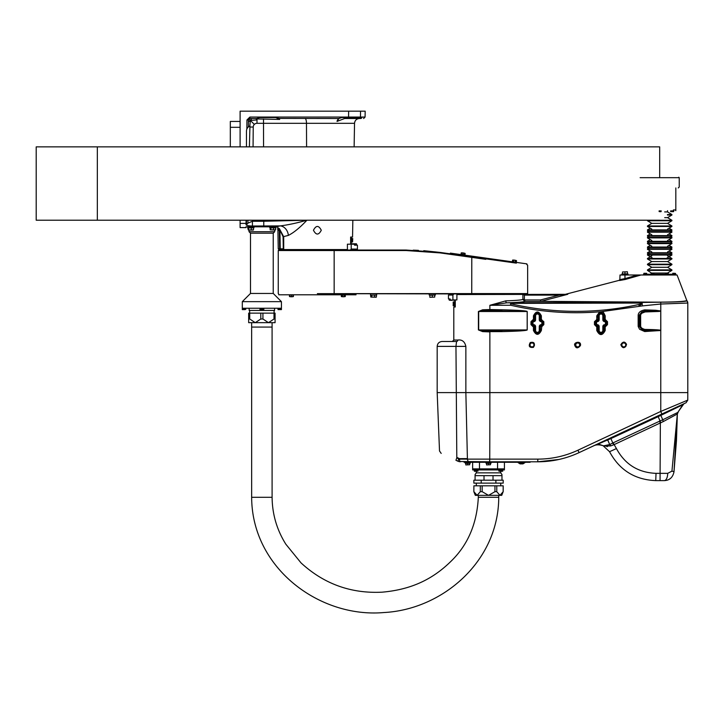 <?xml version="1.0" encoding="UTF-8"?>
<svg xmlns="http://www.w3.org/2000/svg" width="724" height="724" viewBox="0 0 724 724"><rect width="100%" height="100%" fill="white"/><g stroke="black" fill="none" stroke-linecap="round" stroke-linejoin="round"><path stroke-width="1.09" d="M248.386 121.94L250.377 120.456L249.798 126.094L248.35 126.872L248.423 119.75A1.466 1.466 0 0 0 248.404 119.958L249.871 118.51L256.73 118.51L256.26 118.917L257.002 118.917L257.002 123.315L354.534 123.315C354.86 120.383 356.498 118.781 359.421 118.51M246.468 146.872L246.468 130.727L246.866 128.8L248.35 126.872L249.961 126.039L249.925 127.035A280.206 4.887 -89.5 0 0 249.409 146.872M251.852 118.51L250.377 120.456L248.839 118.935M253.065 146.872L253.237 127.044A3.765 3.765 0 0 1 254.35 124.401L250.377 120.456L257.002 119.913M256.866 118.41A4.887 4.887 0 0 0 256.73 118.51L259.672 117.532L275.808 117.532L279.672 119.433L256.26 118.917M254.35 124.401A3.765 3.765 0 0 1 257.002 123.315M230.323 146.872L230.323 121.442L240.106 121.442M240.106 220.223L240.106 227.598L245.979 227.598L245.979 226.82L275.835 226.82A10.435 9.493 0.7 0 1 277.763 226.983A10.435 9.493 0.7 0 0 275.871 226.82M246.079 220.223L246.042 224.485C245.97 225.408 248.097 225.924 252.414 226.024L280.288 225.897L263.762 226.024L263.762 221.263L252.414 221.263L247.898 223.164L246.486 224.856L246.468 220.223L246.468 224.377M338.886 118.51L341.818 117.532L361.964 117.532A1.493 1.466 0.6 0 1 360.561 118.51L344.624 118.51L337.04 121.406L338.886 118.51L278.604 118.41M279.238 229.861L279.826 229.725L279.238 229.861A1.955 1.882 -90 0 1 279.31 230.368L279.627 248.839L280.233 248.83L279.917 230.368A2.444 2.353 90 0 0 279.826 229.725L283.084 236.748L288.351 235.409C293.691 232.748 299.89 227.68 306.931 220.205L263.762 221.263L263.762 220.223M306.931 220.205C296.84 223.055 287.953 224.947 280.288 225.897L275.835 226.82L275.98 227.788L275.853 226.82M248.404 119.958L246.938 119.976L249.871 117.062L249.871 118.51M360.534 111.17L365.177 111.17L365.077 117.062L360.452 117.062L360.534 111.17L240.106 111.17L240.106 146.872M360.452 117.062L348.561 117.062L348.561 117.532L360.371 117.532A1.466 1.43 90 0 0 360.452 117.062M288.351 235.409A9.783 8.018 78.3 0 0 280.288 225.897M253.237 127.044L249.925 127.035M247.952 220.223A280.206 4.887 -89.5 0 0 247.898 223.164M276.731 117.614A4.887 4.887 0 0 1 279.672 119.433L279.464 119.179M283.084 236.748L283.283 248.83L280.233 248.83L280.098 249.318A0.489 0.471 90 0 1 279.627 248.839L278.242 248.839L278.731 249.318L281.926 249.318M339.022 118.41A4.887 4.887 0 0 0 337.04 121.406M247.454 127.777A4.887 4.887 0 0 1 249.961 126.039M321.284 230.25C318.678 225.2 316.071 225.2 313.456 230.25C316.071 235.291 318.678 235.291 321.284 230.25M283.138 250.052L283.138 249.563L347.411 249.563M352.434 243.789L350.624 243.409L350.624 237.056L352.552 237.056L352.841 220.223M277.763 226.983L277.763 229.635A0.489 0.489 92.4 0 0 277.772 229.644L278.405 229.662A0.489 0.48 91.7 0 1 278.387 229.608L277.763 229.626L277.916 230.368L279.917 230.368M283.708 249.563L283.69 236.739L279.419 228.712A9.756 9.376 -90.9 0 0 278.369 228.096L279.717 229.544L278.369 228.096L277.763 228.295A1.955 1.91 -107.9 0 1 278.803 229.599L278.387 229.608A1.955 1.928 -104.5 0 0 277.763 228.657M277.763 228.531A1.955 1.919 -96 0 1 278.487 229.608A0.489 0.48 90.7 0 0 278.514 229.662L278.821 229.671A0.489 0.48 92.2 0 1 278.803 229.599L279.156 229.589A0.489 0.471 -87.9 0 0 279.183 229.68M283.853 249.563L283.292 248.83M248.242 227.861L253.491 227.861L253.491 229.834L248.395 230.033M253.282 230.051L248.468 230.051M251.273 227.861L251.273 229.834M248.242 227.915L248.242 229.834M248.649 227.861L248.649 229.834M273.554 227.861L275.591 227.861L275.591 229.834L270.152 229.834L270.152 227.888L270.839 227.861L273.554 227.861L273.554 229.834M270.152 227.861L270.839 227.861L270.839 229.834M275.247 230.051L270.152 229.834M248.251 229.852L247.753 227.788L253.979 227.788L253.853 226.82L253.491 227.915M275.627 229.834L275.627 227.879M350.624 239.047L351.357 239.047L351.357 241.49L350.624 241.49M351.357 242.468L350.624 242.468L351.357 242.468L351.357 241.49M351.357 239.047L351.357 238.069L350.624 238.069M352.724 238.558L352.57 241.979L352.724 238.558M352.57 238.558L351.556 238.558L351.556 240.268L352.57 240.268M351.556 240.268L351.556 241.979L352.57 241.979M317.374 293.636L527.163 294.062L527.651 293.573L317.374 293.636M355.864 243.789L356.579 243.943L356.579 244.965L355.719 244.965L355.674 243.789L354.742 243.789L356.398 243.789L354.869 243.943M353.041 243.789L354.742 243.789L352.896 243.943M355.719 244.965L354.507 244.965M355.629 244.965L355.629 243.943M356.136 245.164L354.507 245.164L354.507 244.187L347.411 244.187L347.411 250.052M450.455 300.324L451.939 300.324L450.455 300.324M452.925 300.17L450.156 299.926L450.156 298.949L448.455 298.949L448.455 295.039L452.907 295.039L453.767 294.062M450.971 300.324L449.251 300.17L449.251 299.148L449.957 299.148L449.957 300.17M456.898 294.062L456.898 299.926L452.907 299.926L452.907 295.039M350.389 250.052L351.203 249.074L357.439 249.074L357.439 245.164L354.507 245.164M351.203 249.074L351.203 244.187M516.366 263.138L440.192 252.432L406.164 250.052L278.74 250.052L278.251 250.54L406.155 250.54L440.129 252.911L485.813 259.337M429.848 297.075L429.848 295.102L434.735 295.102L434.735 297.075L429.848 297.293L434.735 297.075M432.291 295.102L432.291 297.075M371.774 297.075L371.774 295.102L370.833 295.102L376.38 295.102L376.38 297.075L370.833 297.075L376.199 297.202M374.552 295.102L374.552 297.075M370.552 295.021L370.833 297.075M291.491 295.283L291.491 296.55A9.629 8.462 90 0 1 289.754 296.55L289.7 295.283M289.754 295.283L289.754 296.55M293.175 295.283L293.175 296.55A9.629 8.208 -90 0 1 291.491 296.55M289.727 296.605A9.783 9.783 0 0 0 293.148 296.605L293.175 296.55A9.629 4.588 -90 0 0 293.383 296.559A9.629 4.588 -90 0 1 293.383 296.559L293.41 295.283M289.184 294.994L293.691 294.994L289.184 294.795M278.74 294.062L278.74 294.795L356 294.795L356 294.062M516.257 260.559L516.257 260.559A9.783 9.783 0 0 0 512.864 260.079M462.962 254.396L463.143 253.147A9.629 8.462 -82 0 1 464.862 253.382L464.736 254.649M464.681 254.64L464.862 253.382M461.297 254.16L461.469 252.911A9.629 8.208 98 0 1 463.143 253.147M461.061 254.124L461.233 252.875A9.629 4.588 98 0 1 461.26 252.875A9.629 4.588 98 0 1 461.487 252.875L461.469 252.911M465.079 254.694L460.953 254.115L460.717 254.577M465.206 255.011L460.745 254.377M526.782 264.604L526.882 263.871L450.373 253.119L450.274 253.843M423.757 250.685L440.192 252.432L440.02 252.902M413.205 250.151L418.445 250.359M461.505 252.866A9.783 9.783 0 0 1 464.889 253.337A9.629 5.041 -82 0 1 465.152 253.427A9.629 4.588 -82 0 0 465.116 253.418A9.783 9.783 0 0 0 461.26 252.875M464.971 254.676L465.152 253.427M512.42 261.346L512.601 260.097A9.629 4.588 98 0 1 512.628 260.088A9.629 4.588 98 0 1 513.533 260.224A9.629 9.629 98 0 1 515.488 260.504A9.629 5.041 -82 0 1 516.511 260.64A9.629 4.588 -82 0 0 516.484 260.631A9.783 9.783 0 0 0 512.628 260.088M512.112 261.599L516.565 262.224L512.085 261.789M513.352 261.482L513.533 260.224M515.307 261.753L515.488 260.504M516.339 261.898L516.511 260.64M341.33 296.55A9.629 4.588 90 0 0 341.357 296.559A9.783 9.783 0 0 0 345.248 296.559A9.629 4.588 -90 0 1 344.343 296.55A9.629 9.629 -90 0 1 342.362 296.55A9.629 5.041 90 0 1 341.33 296.55L341.33 295.283M345.285 295.283L345.285 296.55A9.629 4.588 -90 0 1 345.248 296.559M345.384 295.283L341.058 294.994L345.556 294.994M342.362 296.55L342.362 295.283M344.343 295.283L344.343 296.55M289.709 296.587A9.629 5.041 90 0 1 289.464 296.55A9.629 4.588 90 0 0 289.491 296.559A9.783 9.783 0 0 0 293.383 296.559M289.464 295.283L289.464 296.55M353.973 243.789L354.742 243.789M356.479 244.965L356.452 243.816M458.6 461.505L489.632 461.794L464.075 461.794L464.075 462.283L530.095 462.283L530.095 461.794M641.192 274.993L677.067 274.993L620.016 274.993L619.853 279.455L619.174 280.342M610.703 445.921A2.932 1.177 63.5 0 0 609.644 444.572L603.617 445.83A2.932 2.48 -78 0 1 604.169 446.084L610.703 445.921L613.726 444.789A4.95 3.855 -22 0 1 613.961 444.699L663.32 421.549A2.932 0.543 66.5 0 1 662.731 419.793L660.035 420.979L658.188 416.662L660.849 415.386L662.731 419.793A2.932 0.552 -113.2 0 0 663.32 421.549L677.356 413.983L678.551 411.295L677.827 412.418L662.741 419.784L660.858 415.377L662.044 414.807A27.883 0.615 -25.8 0 0 663.863 413.92L682.723 404.797L678.551 411.295L683.954 403.73L663.854 413.105L686.071 402.743L687.764 400.119L687.8 392.598L465.858 392.598L465.858 346.389L455.957 346.389L456.808 457.876C434.662 449.052 434.662 449.052 456.808 457.876L455.93 460.274L458.202 461.333A2.932 0.489 115 0 1 458.79 458.953L456.808 457.876M655.537 311.483L655.591 310.877L644.912 310.904L645.165 311.935L658.433 311.474A50.725 1.955 1.3 0 0 660.731 311.039L660.731 330.388A50.725 1.955 -1.3 0 0 644.903 329.429L644.631 330.461L641.717 329.411L642.297 328.415A11.195 5.376 161.6 0 1 640.649 325.845L639.057 326.044L639.057 315.383L640.649 315.583A11.195 5.376 -161.6 0 1 642.297 313.012L641.717 312.017L639.663 315.583L639.663 325.845L641.717 329.411L639.057 326.044L638.179 326.497L639.554 329.248L644.695 331.538L660.768 330.497L660.768 392.598A733.521 28.29 90 0 1 660.759 411.44L687.682 400.146L660.759 411.44L661.881 414.019L579.082 452.627L607.409 439.359L609.708 444.563L607.744 439.939L610.92 438.581L612.812 442.998L609.708 444.563A2.932 1.158 -115.2 0 1 610.721 445.912M660.759 411.44L577.96 450.201C565.236 456.111 551.869 459.088 537.86 459.125L489.75 459.125A733.521 28.29 -90 0 0 489.867 392.598L489.867 331.891L482.636 331.619L501.886 331.619L501.85 330.778L489.831 331.04L489.867 331.891M660.605 414.617L660.849 415.386L660.605 414.617M660.804 330.388L660.768 304.026L687.8 303.039A3.421 3.421 -168.3 0 0 686.986 300.822C685.601 301.609 676.84 302.062 660.722 302.189L639.455 302.496L639.211 303.066C641.907 303.311 641.763 303.799 638.758 304.533L639.084 305.917C642.088 304.216 642.215 303.075 639.455 302.496L510.483 302.804L510.737 305.247C540.068 311.99 569.725 314.171 599.707 311.8L596.766 315.827L596.766 319.574L594.449 321.691L594.449 324.623L596.558 326.741L596.802 325.764A0.977 0.968 -112.6 0 1 597.771 326.741L598.069 326.624A0.986 0.977 -22.6 0 0 597.083 325.646L596.603 325.646A1.023 1.023 0 0 1 595.581 324.623L595.581 321.691A1.023 1.023 0 0 1 596.603 320.669L597.083 320.669A0.986 0.977 22.6 0 0 598.069 319.7L598.069 315.827A2.932 2.932 0 0 1 601.001 312.886A2.932 2.932 0 0 1 603.934 315.827L603.934 319.7A0.986 0.977 157.4 0 0 604.911 320.669L605.4 320.669A1.023 1.023 0 0 1 606.422 321.691L606.422 324.623A1.023 1.023 0 0 1 605.4 325.646L604.911 325.646A0.986 0.977 -157.4 0 0 603.934 326.624L603.934 330.497A2.932 2.932 0 0 1 601.001 333.429A2.932 2.932 0 0 1 598.069 330.497L598.069 326.624M660.795 422.834L660.035 420.979A17.186 12 153.3 0 0 659.528 421.214L660.36 423.06L660.062 480.618L655.745 480.618L656.025 473.351C638.125 472.609 624.921 464.346 616.432 448.563L609.554 451.704L603.056 445.676L609.554 451.704C619.454 470.111 634.858 479.759 655.745 480.618L664.27 480.618A7.34 3.43 -90 0 0 667.7 473.351L660.342 473.351L667.7 473.351L671.935 471.161A7.34 0.679 -174.1 0 1 673.999 471.849A7.34 0.679 -174.1 0 0 671.935 471.161L677.356 413.983A2.932 2.932 63.2 0 1 677.818 412.418M657.89 415.884L658.188 416.662L610.92 438.581L610.649 437.848L648.677 420.173M670.686 407.277L671.655 406.87M681.51 402.734L683.664 401.838M663.863 413.92A2.932 0.498 -115 0 1 663.854 413.105L661.881 414.019L662.044 414.807M602.875 445.586A4.887 3.321 -74.1 0 0 603.219 445.722L598.133 443.993L607.744 439.939L607.427 439.35M601.988 441.948L597.553 444.02A2.932 1.421 -115 0 1 598.133 443.993L602.603 442.165A2.932 0.869 65 0 0 601.988 441.948M593.463 445.93L593.399 445.957C595.318 444.862 597.78 444.572 600.775 445.106L597.427 444.4L598.133 443.993M597.553 444.02L596.205 444.645A2.932 2.778 -115 0 1 597.427 444.4M607.409 446.618L606.857 446.618M441.197 453.405L439.513 450.98L437.178 392.598L465.858 392.598L467.414 459.125L489.75 459.125L489.632 461.794L537.751 461.794C552.195 461.758 565.969 458.699 579.082 452.627L577.96 450.201M603.617 445.83L604.169 446.084M664.27 480.618C669.519 480.419 672.768 477.496 673.999 471.849L677.356 413.974L676.46 440.789L673.999 471.849M627.409 271.98L627.409 273.953L622.513 273.953L622.513 271.98L627.409 271.762L622.513 271.98M624.966 273.953L624.966 271.98M465.785 464.754L465.785 463.315L469.695 463.315L469.695 464.754L465.785 464.926L469.695 464.754M467.74 463.315L467.74 464.754M453.324 301.863L453.17 302.379L453.324 301.863L454.346 302.134L453.324 302.134L453.17 302.985L453.17 302.379M453.17 305.347L453.324 305.818L453.17 305.347M453.17 302.985L453.324 303.845L454.346 303.845L454.346 305.818L453.17 305.555L453.324 302.134M455.269 305.066L454.536 305.066L454.536 306.044L455.269 306.044M454.536 305.066L454.536 302.623L455.269 302.623M454.536 301.646L455.269 301.646L454.536 301.646L454.536 302.623M564.322 294.333L456.898 294.55M520.067 463.876L523 463.876L520.067 463.876L518.601 462.898M517.778 462.283L518.475 462.898L524.592 462.898L525.298 462.283M453.803 300.225L455.269 300.668L455.269 307.021L453.803 307.021L453.803 340.027L452.337 341.493L456.536 341.493L455.957 346.389L437.178 346.389C437.468 343.42 439.097 341.782 442.074 341.493L456.536 341.493A1.466 1.294 90 0 0 457.83 340.027L453.803 340.027M541.344 320.669L541.833 320.669A1.023 1.023 0 0 1 542.846 321.691L542.846 324.623A1.023 1.023 0 0 1 541.833 325.646L541.344 325.646A0.986 0.977 -157.4 0 0 540.366 326.624L540.366 330.497A2.932 2.932 0 0 1 537.425 333.429A2.932 2.932 0 0 1 534.493 330.497L534.493 326.624A0.986 0.977 -22.6 0 0 533.516 325.646L533.027 325.646A1.023 1.023 0 0 1 532.004 324.623L532.004 321.691A1.023 1.023 0 0 1 533.027 320.669L533.516 320.669A0.986 0.977 22.6 0 0 534.493 319.7L534.493 315.827A2.932 2.932 0 0 1 537.425 312.886A2.932 2.932 0 0 1 540.366 315.827L540.366 319.7A0.986 0.977 157.4 0 0 541.344 320.669L541.407 320.642A0.977 0.968 67.4 0 1 540.43 319.664L540.366 319.7M532.022 324.651L532.022 321.664A0.977 0.977 0 0 1 533 320.687L533.642 320.687A0.977 0.977 0 0 0 534.62 319.709L534.62 315.827A2.815 2.815 0 0 1 537.425 313.012A2.815 2.815 0 0 1 540.24 315.827L540.24 319.709A0.977 0.977 0 0 0 541.217 320.687L541.851 320.687A0.977 0.977 0 0 1 542.828 321.664L542.828 324.651A0.977 0.977 0 0 1 541.851 325.628L541.217 325.628A0.977 0.977 0 0 0 540.24 326.605L540.24 330.497A2.815 2.815 0 0 1 537.425 333.302A2.815 2.815 0 0 1 534.62 330.497L534.62 326.605A0.977 0.977 0 0 0 533.642 325.628L533 325.628A0.977 0.977 0 0 1 532.022 324.651L533 324.651L533 325.628M597.21 320.687L597.21 321.664L595.599 321.664A0.977 0.977 0 0 1 596.576 320.687L596.576 324.651L595.599 324.651L595.599 321.664A0.977 0.977 0 0 1 596.576 320.687L597.21 320.687A0.977 0.977 0 0 0 598.187 319.709L598.187 315.827A2.815 2.815 0 0 1 601.001 313.012A2.815 2.815 0 0 1 603.816 315.827L603.816 319.709A0.977 0.977 0 0 0 604.793 320.687L605.427 320.687A0.977 0.977 0 0 1 606.404 321.664L606.404 324.651A0.977 0.977 0 0 1 605.427 325.628L604.793 325.628A0.977 0.977 0 0 0 603.816 326.605L603.816 330.497A2.815 2.815 0 0 1 601.001 333.302A2.815 2.815 0 0 1 598.187 330.497L598.187 326.605A0.977 0.977 0 0 0 597.21 325.628L596.576 325.628A0.977 0.977 0 0 1 595.599 324.651A0.977 0.977 0 0 0 596.576 325.628L597.21 325.628L597.21 324.651L596.576 324.651L596.576 325.628M604.911 320.669L606.558 321.691L606.558 324.623L605.364 326.759L607.499 324.623L607.499 321.691L605.364 319.565L605.237 320.542A0.977 0.968 67.4 0 1 604.259 319.565L603.934 319.7M603.934 326.624L604.259 326.759A0.977 0.968 112.6 0 1 605.237 325.782L605.364 326.759M603.934 330.497L604.259 330.497C602.096 334.678 599.934 334.678 597.771 330.497L597.771 326.741L596.766 326.741L596.766 330.497C599.572 335.909 602.386 335.909 605.201 330.497L605.201 326.759L604.259 326.759L604.259 330.497L605.201 330.497M533.516 325.646L531.995 324.623L531.995 321.691L533.027 320.66L532.991 319.682L530.982 321.691L530.982 324.623L532.991 326.633L533.488 325.655A0.977 0.968 -112.6 0 1 534.457 326.633L534.493 326.624M534.493 319.7L534.457 319.682A0.977 0.968 -67.4 0 1 533.488 320.66L532.991 319.682M534.493 315.827L534.457 315.827C536.448 311.972 538.439 311.972 540.43 315.827L540.43 319.664L541.362 319.664L541.407 320.642L542.882 321.691L542.882 324.623L541.787 326.651L543.824 324.623L543.824 321.691L541.362 319.664L541.362 315.827C538.728 310.741 536.086 310.741 533.443 315.827L533.443 319.682L534.457 319.682L534.457 315.827L533.443 315.827M605.427 320.687L604.793 320.687L604.793 321.664L605.427 321.664L605.427 320.687M599.164 315.827L598.187 315.827L598.187 319.709L599.164 319.709L599.164 315.827A1.837 1.837 0 0 1 601.001 313.99A1.837 1.837 0 0 1 602.83 315.827L602.83 319.709A1.955 1.955 0 0 0 604.793 321.664M541.851 320.687L541.217 320.687L541.217 321.664L541.851 321.664L541.851 320.687M535.597 315.827L534.62 315.827L534.62 319.709L535.597 319.709L535.597 315.827A1.837 1.837 0 0 1 537.425 313.99A1.837 1.837 0 0 1 539.262 315.827L539.262 319.709A1.955 1.955 0 0 0 541.217 321.664M534.62 326.605L535.597 326.605L535.597 330.497L535.597 326.605A1.955 1.955 0 0 0 533.642 324.651L533 324.651L533 320.687A0.977 0.977 0 0 0 532.022 321.664L530.982 321.691M539.262 330.497L540.24 330.497L540.24 326.605L539.262 326.605L539.262 330.497A1.837 1.837 0 0 1 537.425 332.325A1.837 1.837 0 0 1 535.597 330.497L534.62 330.497M523.488 294.55L524.348 295.102A2.217 2.217 0 0 0 524.592 295.121L559.163 295.121L566.005 294.568L564.322 294.306M686.986 300.822A3.421 3.421 -165.4 0 1 687.8 303.039L686.986 300.813A0.977 0.977 -11.8 0 1 686.814 300.541A0.977 0.977 172.4 0 0 686.986 300.822L686.814 300.532C684.56 301.573 673.99 302.116 655.13 302.161L540.882 301.329L567.779 294.297L564.249 294.397M524.837 299.953A0.498 0.489 -19.9 0 1 524.348 299.464L522.891 299.464L524.837 301.419L524.837 299.953L540.502 299.953L540.566 301.338A0.977 0.923 172.7 0 0 540.801 301.311L540.502 299.953L559.163 295.121L559.163 294.55M637.618 274.993L624.966 278.613L625.219 279.491L640.55 275.12A25.467 3.122 -16 0 0 641.011 274.993M624.966 274.993L624.966 278.613C618.396 279.844 618.396 279.962 624.966 278.975M522.891 294.55L522.891 299.464C521.045 300.08 515.343 300.541 505.786 300.858L489.867 305.293L506.755 302.813C516.864 302.496 522.891 302.026 524.837 301.419L540.656 301.419A0.977 0.606 92.4 0 0 540.882 301.329M505.786 300.858A1.955 0.968 -91.7 0 0 506.755 302.813L510.483 302.804A1.955 0.543 -90.9 0 1 510.845 303.374L639.211 303.066M482.636 309.8L482.799 310.65L489.831 310.379L489.867 309.537L482.636 309.8L478.401 311.501L478.401 329.927L482.636 331.619L482.799 330.778L478.682 329.927L478.682 311.501L482.799 310.65L527.181 311.501L527.181 329.927L482.799 330.778L489.831 331.04M489.831 310.379L501.85 310.65L501.886 309.8L489.867 309.537L489.867 305.293L510.737 305.247L510.845 303.374M619.617 280.505L625.219 279.491M566.005 294.568L567.779 294.297L565.498 294.288A1.484 1.475 -89.4 0 0 565.571 294.27L619.183 280.342M524.592 295.121L524.592 294.55M601.454 312.605L604.259 315.827L605.201 315.827L603.526 312.46L601.554 311.646L599.707 311.8L600.042 312.732L601.454 312.605L601.554 311.646L642.279 305.908L642.143 302.496L540.566 301.338M598.069 315.827L600.042 312.732M540.366 330.497L540.43 330.497C538.439 334.343 536.448 334.343 534.457 330.497L534.457 326.633L533.443 326.633L533.443 330.497C536.086 335.583 538.728 335.583 541.362 330.497L541.787 326.651M524.348 299.464L524.411 294.55M660.731 310.967L655.718 310.27L655.591 310.877L660.804 311.039M638.161 315.383L639.057 315.383L641.717 312.017L644.912 310.904L644.74 309.881C640.459 310.732 638.269 312.569 638.161 315.383L638.161 326.044M660.731 330.461L644.885 330.479L644.903 329.429A13.068 5.131 -5.6 0 1 642.297 328.415M644.631 330.461L644.695 331.538L644.885 330.479A1.955 1.05 2.9 0 1 644.631 330.461M638.758 304.533C596.142 313.827 553.561 313.61 511.026 303.863M597.083 325.646L595.463 324.623L595.463 321.691L596.603 320.551L596.558 319.574M596.603 320.669L596.766 319.574L597.771 319.574A0.977 0.968 -67.4 0 1 596.802 320.551L597.083 320.669M596.603 325.646L596.558 326.741M605.4 320.669L605.364 319.565M541.833 325.646L541.362 326.651L540.43 326.651A0.977 0.968 112.6 0 1 541.407 325.673L541.344 325.646M541.833 320.669L541.787 319.664M533.027 325.655L532.991 326.633M465.858 346.389C464.79 341.628 462.111 339.511 457.83 340.027M454.346 303.845L454.346 302.134M454.346 305.555L453.17 305.555M453.324 303.845L453.324 305.555M623.029 347.049L621.509 345.33L623.029 347.049L625.255 346.642L626.007 344.506L625.283 343.647A1.955 1.955 90 0 0 621.952 344.262A1.955 1.955 90 0 0 624.151 346.841A1.955 1.955 90 0 0 625.283 343.647L624.541 342.796L622.323 343.203L621.563 345.33M621.509 345.33L622.323 343.203M622.269 343.203L624.541 342.796M530.927 346.923L529.66 345.013L530.71 343.013L529.715 345.013L530.927 346.923L533.181 346.832L533.715 345.828A1.955 1.955 90 0 0 531.896 342.968A1.955 1.955 90 0 0 530.33 345.963A1.955 1.955 90 0 0 533.715 345.828L534.231 344.823L533.018 342.923L530.764 343.013M530.71 343.013L533.018 342.923M576.992 347.058L575.444 345.366L576.992 347.058L579.209 346.615L579.924 344.47L579.182 343.628A1.955 1.955 90 0 0 575.87 344.298A1.955 1.955 90 0 0 578.105 346.841A1.955 1.955 90 0 0 579.182 343.628L578.431 342.778L576.223 343.23L575.499 345.366M575.444 345.366L576.223 343.23M576.168 343.23L578.431 342.778M606.404 321.664L605.427 321.664L605.427 324.651L606.404 324.651M605.427 325.628L605.427 324.651L604.793 324.651A1.955 1.955 0 0 0 602.83 326.605L602.83 330.497A1.837 1.837 0 0 1 601.001 332.325A1.837 1.837 0 0 1 599.164 330.497L599.164 326.605A1.955 1.955 0 0 0 597.21 324.651M533.642 320.687L533.642 321.664L532.022 321.664M542.828 321.664L541.851 321.664L541.851 324.651L542.828 324.651M541.851 325.628L541.851 324.651L541.217 324.651A1.955 1.955 0 0 0 539.262 326.605M469.36 461.794A2.932 1.955 90 0 1 467.414 459.125L459.505 459.134A2.932 0.76 90 0 0 460.274 461.794L459.631 461.749M455.93 460.274C437.079 451.486 437.079 451.486 455.93 460.274M459.505 459.134L458.79 458.953M558.928 459.478L537.751 461.794L537.86 459.125M670.315 478.537L668.931 479.442M600.784 445.106L603.219 445.722A4.887 3.321 -74.1 0 0 603.445 445.776M682.723 404.797A2.932 2.932 -115 0 1 683.954 403.73L683.954 403.73A2.932 2.932 -115 0 0 682.723 404.807L677.827 412.418A2.932 2.932 -43.7 0 0 677.356 413.974L677.365 413.902M659.528 421.214L613.128 442.844A7.566 5.285 153.3 0 0 612.812 442.998L613.69 444.798M613.128 442.844L616.432 448.563M486.573 464.754L486.573 463.315L490.483 463.315L490.483 464.754L486.573 464.926L490.483 464.754M488.528 463.315L488.528 464.754M681.094 405.585L670.686 410.608M640.125 177.679L679.239 177.679L679.239 186.964L678.261 187.95M675.818 187.95L675.818 209.951L673.356 209.951M643.546 274.993L643.546 274.26L675.818 274.26L675.818 274.993M665.564 273.283L666.062 273.283L665.456 274.061L668.333 274.061L668.243 273.283L667.392 273.283L668.225 273.283M674.605 273.283L673.275 273.283L674.605 273.283M675.546 273.401L675.546 274.061L672.668 274.061L673.275 273.283L672.75 273.283M673.89 274.061L673.89 273.401M675.329 274.061L675.329 273.401M666.062 273.283L667.392 273.283L666.062 273.283M666.677 274.061L666.677 273.401M668.116 274.061L668.116 273.401M668.333 274.061L668.333 273.401M651.138 273.283L653.817 273.283L651.138 273.283L651.03 274.061L652.252 274.061L652.252 273.401M652.252 274.061L653.908 274.061L653.908 273.401M653.691 274.061L653.691 273.401M643.926 273.283L646.604 273.283L643.898 273.283L643.817 274.061L645.039 274.061L645.039 273.401M646.695 273.401L646.695 274.061L646.478 273.401M646.478 274.061L645.039 274.061M650.315 228.187L647.455 229.906L671.908 229.906L669.048 228.187M648.541 231.047L647.455 230.395L671.908 230.395L671.908 229.906M650.315 233.897L647.455 235.617L671.908 235.617L669.048 233.897M649.618 237.409L647.455 236.105L671.908 236.105L671.908 235.617M650.315 239.617L647.455 241.336L671.908 241.336L669.048 239.617M671.908 241.825L670.822 242.468L671.908 243.119L647.455 243.119L648.541 242.468L647.455 241.825L671.908 241.825L671.908 241.336M650.315 245.327L647.455 247.047L671.908 247.047L669.048 245.327M649.618 248.83L647.455 247.536L671.908 247.536L671.908 247.047M650.315 251.038L647.455 252.757L671.908 252.757L669.048 251.038M649.618 254.549L647.455 253.246L671.908 253.246L671.908 252.757M651.808 255.862L647.455 258.477L671.908 258.477L667.555 255.862M671.908 258.966L667.555 261.572L651.808 261.572L647.455 258.966L671.908 258.966L671.908 258.477M651.808 261.572L647.455 264.188L671.908 264.188L667.555 261.572M671.908 264.676L667.555 267.292L651.808 267.292L647.455 264.676L671.908 264.676L671.908 264.188M651.808 267.292L647.455 269.898L671.908 269.898L667.555 267.292M651.853 273.283L647.455 270.387L671.908 270.387L671.908 269.898M651.853 273.038L667.51 273.038L671.908 270.387M670.931 211.661L670.641 210.883L673.709 210.883L673.519 211.661M660.931 211.661L659.872 211.661L661.03 211.661L661.22 210.883L660.641 211.544M659.102 210.883L660.641 210.883M659.102 211.544L659.872 211.661M673.13 210.883L673.42 211.661L670.723 211.607M673.709 210.883L673.709 211.544M671.591 210.883L671.591 211.544L673.13 211.544M670.641 211.544L671.591 211.544M667.021 257.979L671.908 255.038L647.455 255.038L652.342 257.979M669.745 253.246L671.908 254.549L647.455 254.549L647.455 255.038M667.555 251.934L671.908 249.328L647.455 249.328L651.808 251.934M670.822 248.187L671.908 248.83L647.455 248.83L647.455 249.328M667.555 246.223L671.908 243.608L647.455 243.608L651.808 246.223M667.555 240.504L671.908 237.897L647.455 237.897L651.808 240.504M670.822 236.757L671.908 237.409L647.455 237.409L647.455 237.897M667.555 234.793L671.908 232.178L647.455 232.178L651.808 234.793M669.745 230.395L671.908 231.689L647.455 231.689L647.455 232.178M667.555 229.083L671.908 226.467L647.455 226.467L651.808 229.083M647.455 225.978L651.808 223.363L667.555 223.363L671.908 225.978L647.455 225.978L647.455 226.467M667.555 223.363L671.908 220.757L647.455 220.757L651.808 223.363M664.695 217.653L667.555 217.653L671.908 220.268L647.455 220.268L647.455 220.757M667.555 217.653L671.908 215.037L667.465 215.037M667.51 210.684L667.51 211.906L671.908 214.548L667.465 214.548M667.51 211.906L664.668 211.906M659.682 220.223L36.2 220.223L36.2 146.872L659.682 146.872L659.682 177.19M274.586 310.442L274.586 308.243L274.568 310.442L261.889 310.442L261.889 309.61M262.857 309.456L262.857 308.442L259.889 308.442L260.387 309.61L263.844 309.456L261.871 309.61L261.853 310.442L249.174 310.442L249.174 308.243M251.653 497.307L272.097 497.307L272.088 322.669L268.468 322.669L262.93 319.003L262.93 313.13L275.075 313.13L275.075 322.669L248.667 322.669L248.667 313.13L260.803 313.13L260.803 319.003L255.264 322.669L251.644 322.669L251.653 497.307C251.889 568.304 319.818 618.287 383.982 612.531C442.31 609.536 498.574 561.534 498.746 497.307L498.746 495.352M249.156 308.243L249.174 310.442M274.007 313.13L274.007 319.003L268.468 322.669M255.264 322.669L249.726 319.003L249.726 313.13M249.726 319.003L248.667 319.003M262.93 319.003L260.803 319.003M262.93 313.13L260.803 313.13M274.097 310.442L274.097 313.13M275.075 319.003L274.007 319.003M278.007 309.456L278.858 309.61L278.007 309.61L278.007 308.442L281.428 308.442L281.428 309.61L278.858 309.61L281.428 309.456M279.717 308.442L279.717 309.456M244.875 309.61L243.164 309.61L244.875 309.61M242.305 309.61L243.164 309.61L242.305 309.61M244.015 309.456L244.015 308.442L242.305 308.442L242.305 309.456M244.015 308.442L245.735 308.442L245.735 309.456M261.871 309.61L259.889 309.456M260.884 308.442L260.884 309.456M262.857 308.442L263.844 308.442L263.844 309.456M261.871 308.243L242.305 308.243L242.305 301.646L281.428 301.646L281.428 308.243L261.871 308.243M274.704 230.051L274.704 231.716L249.029 231.716L249.029 230.051M250.495 293.455L273.238 293.455L273.238 233.182L250.495 233.182L250.495 293.455L242.305 301.646M479.478 468.944L472.636 468.944L472.636 469.921L479.478 469.921L479.478 468.944L504.42 468.944L504.42 469.921L479.478 469.921M477.967 471.134L474.537 471.288L477.967 471.134L477.967 470.12L474.274 470.12L474.274 471.134L475.261 471.134M475.297 468.944L477.206 468.944M474.537 470.12L474.537 471.134M476.247 470.12L476.247 471.134M499.85 468.944L501.759 468.944M499.316 471.288L500.8 471.288L499.316 471.288M501.786 471.134L500.8 471.288L501.786 471.134L501.786 470.12L502.782 470.12L502.284 471.288L502.782 471.134M499.813 471.134L499.813 470.12L498.827 470.12L498.827 471.134M499.813 470.12L501.786 470.12M500.8 471.134L501.66 471.288M475.08 480.193L481.198 480.193L481.198 483.125L473.858 483.125L473.858 480.193L475.08 480.193L475.08 474.6L475.08 475.65L493.026 475.65L493.026 480.193L495.868 480.193L495.868 483.125L481.234 483.125L481.198 480.193M493.026 480.193L484.021 480.193L484.021 475.65M481.234 480.193L484.021 480.193M501.976 480.193L503.198 480.193L503.198 483.125L495.904 483.125L495.904 480.193L501.976 480.193L501.976 474.6L501.976 475.65L493.026 475.65M476.301 471.288L476.301 472.853L475.08 474.6M476.301 472.853L500.755 472.853L501.976 474.6M504.42 468.89L504.42 462.283L504.42 468.89L472.636 468.89L472.636 462.283L472.636 468.89M503.198 485.813L503.198 491.686L499.976 495.352L496.782 491.686L496.782 485.813L503.162 485.813L503.162 491.686L501.732 495.352L475.324 495.352L473.858 491.686L473.894 485.813L480.311 485.813L480.311 491.686L477.107 495.352L473.894 491.686M473.858 480.193L473.858 483.125M482.157 485.813L494.945 485.813L494.945 491.686L488.546 495.352L482.157 491.686L482.157 485.813L480.311 485.813M482.157 491.686L480.311 491.686M496.782 491.686L494.945 491.686M496.782 485.813L494.945 485.813M473.894 485.813L473.858 491.686M240.106 223.39L246.051 223.39A1.466 1.43 0.5 0 0 246.468 223.327M252.423 220.223L252.414 226.024M348.642 111.17L348.561 117.062L249.871 117.062L246.938 119.976L246.866 128.8M263.5 118.917L263.563 146.872M306.587 146.872L306.478 123.315A4.887 1.43 -90 0 0 305.048 118.51M240.106 127.306L230.323 127.306M269.88 227.788L275.98 227.788M429.848 295.202L435.396 295.021L435.269 294.062M371.014 295.166L376.715 295.021L376.589 294.062M334.153 250.052L334.153 294.062M406.164 250.052L406.155 250.54M440.31 252.45L440.129 252.911M471.478 257.319L471.74 256.866M471.795 256.875L471.74 294.062M501.886 331.619C518.113 331.23 526.556 330.669 527.226 329.927L527.226 311.501C526.556 310.759 518.113 310.198 501.886 309.8M655.718 310.27L644.74 309.881M642.279 305.908L660.768 304.026L660.722 302.189M603.934 315.827L604.259 319.565L605.201 319.565L605.201 315.827M660.342 473.351L656.025 473.351M627.409 273.853L621.853 274.025L621.979 274.993M465.785 463.396L470.265 463.242L470.138 462.283M606.422 321.691L607.499 321.691M607.499 324.623L606.422 324.623M605.4 325.646L604.911 325.646M598.069 330.497L596.766 330.497M533.027 320.669L533.516 320.669M540.366 315.827L541.362 315.827M478.401 311.501L527.226 311.501M527.226 329.927L478.401 329.927M534.493 330.497L533.443 330.497M540.366 326.624L540.43 330.497L541.362 330.497M598.069 319.7L597.771 315.827L596.766 315.827M640.649 325.845L640.649 315.583M658.433 311.474L658.424 310.632M642.297 313.012L645.165 311.935M595.581 324.623L594.449 324.623M594.449 321.691L595.581 321.691M542.882 324.623L543.824 324.623M542.882 321.691L543.824 321.691M531.995 324.623L530.982 324.623M621.246 345.375A2.525 2.525 -90 0 1 623.274 342.443A2.525 2.525 -90 0 1 626.206 344.461A2.525 2.525 -90 0 1 624.188 347.402A2.525 2.525 -90 0 1 621.246 345.375M530.565 342.787A2.525 2.525 -90 0 1 534.041 343.565A2.525 2.525 -90 0 1 533.262 347.049A2.525 2.525 -90 0 1 529.787 346.271A2.525 2.525 -90 0 1 530.565 342.787M575.182 345.42A2.525 2.525 -90 0 1 578.458 342.524A2.525 2.525 -90 0 1 579.327 346.814A2.525 2.525 -90 0 1 575.182 345.42M597.21 321.664A1.955 1.955 0 0 0 599.164 319.709M603.816 315.827L602.83 315.827M603.816 319.709L602.83 319.709M598.187 330.497L599.164 330.497L599.164 326.605L598.187 326.605M602.83 330.497L603.816 330.497M604.793 325.628L604.793 324.651M603.816 326.605L602.83 326.605M533.642 321.664A1.955 1.955 0 0 0 535.597 319.709M540.24 315.827L539.262 315.827M540.24 319.709L539.262 319.709M533.642 325.628L533.642 324.651M541.217 325.628L541.217 324.651M467.387 458.636L459.505 458.645L456.799 457.387M525.651 461.794L525.651 462.283M500.302 462.283L500.302 461.794M486.573 463.396L491.053 463.242L490.926 462.283M97.342 146.872L97.342 220.223M497.569 469.921L497.569 468.944M479.478 468.89L479.478 462.283M497.569 468.89L497.569 462.283M272.097 497.307C272.278 514.212 276.858 529.85 285.835 544.204L301.057 562.928C323.999 583.987 351.049 593.734 382.191 592.169C413.748 589.381 434.436 577.589 451.152 561.136C467.948 544.792 476.998 523.515 478.311 497.307L498.746 497.307M272.088 327.067L251.644 327.067M278.242 248.839L277.916 230.368M365.077 117.062L363.611 118.51M354.127 146.872L354.534 123.315M248.395 227.951L247.753 227.788L247.879 226.82M270.351 227.942L269.762 227.788L269.889 226.82L269.762 227.788M429.178 295.021L429.305 294.062M434.735 295.202L435.396 295.021M370.498 295.021L370.625 294.062M527.163 264.649L527.642 265.21L527.651 293.573M278.251 250.54L278.251 293.573M687.8 303.039L687.8 392.598M628.07 274.025L627.943 274.993M622.513 273.853L621.853 274.025M465.224 463.242L465.351 462.283M469.695 463.396L470.265 463.242M524.466 462.898L523 463.876M522.755 294.062L522.755 294.55M677.067 274.993L686.841 300.605M437.178 392.598L437.178 346.389M626.55 344.398C624.649 348.624 622.749 348.742 620.83 344.751C622.902 341.375 624.803 341.257 626.55 344.398M533.443 347.357C529.325 347.819 528.267 346.217 530.249 342.552C534.203 341.665 535.271 343.267 533.443 347.357M574.811 345.493C573.064 342.28 581.526 340.28 580.458 345.529C577.924 348.57 576.042 348.561 574.811 345.493M677.356 413.974L676.46 440.789M490.483 463.396L491.053 463.242M486.003 463.242L486.13 462.283M678.75 177.19L679.239 177.679M647.455 230.395L647.455 229.906M670.822 231.047L671.908 230.395M647.455 236.105L647.455 235.617M669.745 237.409L671.908 236.105M647.455 241.825L647.455 241.336M647.455 247.536L647.455 247.047M669.745 248.83L671.908 247.536M647.455 253.246L647.455 252.757M669.745 254.549L671.908 253.246M647.455 258.966L647.455 258.477M647.455 264.676L647.455 264.188M647.455 270.387L647.455 269.898M675.818 210.684L675.818 209.951M671.908 254.549L671.908 255.038M649.618 253.246L647.455 254.549M671.908 248.83L671.908 249.328M648.541 248.187L647.455 248.83M647.455 243.119L647.455 243.608M671.908 243.119L671.908 243.608M671.908 237.409L671.908 237.897M648.541 236.757L647.455 237.409M671.908 231.689L671.908 232.178M649.618 230.395L647.455 231.689M671.908 225.978L671.908 226.467M671.908 220.268L671.908 220.757M671.908 214.548L671.908 215.037M249.644 310.442L249.644 313.13M273.238 293.455L281.428 301.646M273.238 233.182L274.704 231.716M250.495 233.182L249.029 231.716M500.755 471.288L500.755 472.853M476.301 483.125L476.301 485.813M500.755 483.125L500.755 485.813M478.311 497.307L478.311 495.352"/></g></svg>
